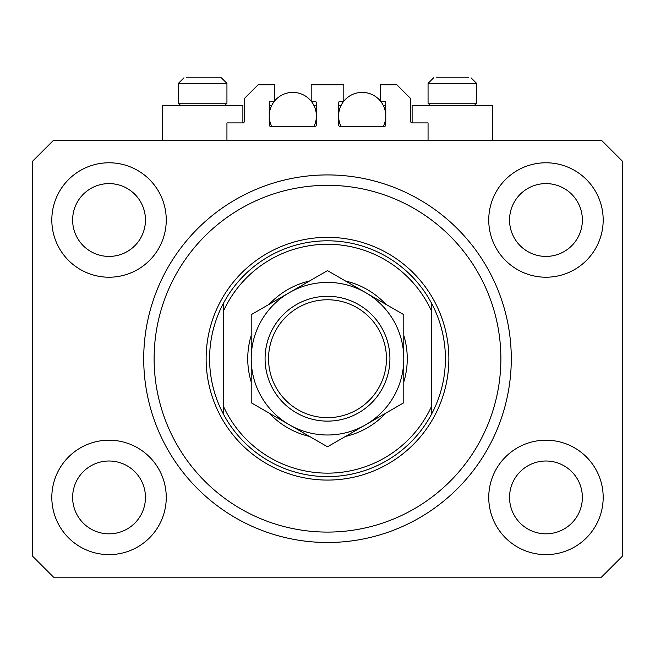 <?xml version="1.0" encoding="UTF-8"?>
<svg xmlns="http://www.w3.org/2000/svg" width="655" height="655" viewBox="0 0 655 655"><rect width="100%" height="100%" fill="white"/><g stroke="black" fill="none" stroke-linecap="round" stroke-linejoin="round"><path stroke-width="0.98" d="M428.059 140.244L428.059 122.911L412.11 122.911A1.384 1.384 0 0 1 410.726 121.519L410.726 98.635L396.856 84.765L380.555 84.765L380.555 101.41L384.37 101.41A1.384 1.384 0 0 1 385.754 102.794L385.754 124.99A1.384 1.384 0 0 1 384.37 126.374L339.986 126.374A1.384 1.384 0 0 1 338.594 124.99L338.594 102.794A1.384 1.384 0 0 1 339.986 101.41L343.801 101.41L343.801 84.765L311.199 84.765L311.199 101.41L315.014 101.41A1.384 1.384 0 0 1 316.406 102.794L316.406 124.99A1.384 1.384 0 0 1 315.014 126.374L270.63 126.374A1.384 1.384 0 0 1 269.246 124.99L269.246 102.794A1.384 1.384 0 0 1 270.63 101.41L274.445 101.41L274.445 84.765L258.144 84.765L244.274 98.635L244.274 121.519A1.384 1.384 0 0 1 242.89 122.911L226.941 122.911L226.941 140.244M51.819 497.415A57.214 57.214 0 0 0 109.041 554.629A57.214 57.214 0 0 0 166.255 497.415A57.214 57.214 0 0 0 109.041 440.201A57.214 57.214 0 0 0 51.819 497.415M488.745 497.415A57.214 57.214 0 0 0 545.959 554.629A57.214 57.214 0 0 0 603.181 497.415A57.214 57.214 0 0 0 545.959 440.201A57.214 57.214 0 0 0 488.745 497.415M488.745 220.006A57.214 57.214 0 0 0 545.959 277.221A57.214 57.214 0 0 0 603.181 220.006A57.214 57.214 0 0 0 545.959 162.784A57.214 57.214 0 0 0 488.745 220.006M51.819 220.006A57.214 57.214 0 0 0 109.041 277.221A57.214 57.214 0 0 0 166.255 220.006A57.214 57.214 0 0 0 109.041 162.784A57.214 57.214 0 0 0 51.819 220.006M492.56 140.244L492.56 105.57L412.11 105.57L412.11 122.911M162.44 140.244L162.44 105.57L242.89 105.57L242.89 122.911M143.715 358.711A183.785 183.785 0 0 0 327.5 542.496A183.785 183.785 0 0 0 511.285 358.711A183.785 183.785 0 0 0 327.5 174.926A183.785 183.785 0 0 0 143.715 358.711M72.631 220.006A36.41 36.41 0 0 0 109.041 256.416A36.41 36.41 0 0 0 145.451 220.006A36.41 36.41 0 0 0 109.041 183.596A36.41 36.41 0 0 0 72.631 220.006M509.549 220.006A36.41 36.41 0 0 0 545.959 256.416A36.41 36.41 0 0 0 582.369 220.006A36.41 36.41 0 0 0 545.959 183.596A36.41 36.41 0 0 0 509.549 220.006M509.549 497.415A36.41 36.41 0 0 0 545.959 533.825A36.41 36.41 0 0 0 582.369 497.415A36.41 36.41 0 0 0 545.959 461.005A36.41 36.41 0 0 0 509.549 497.415M72.631 497.415A36.41 36.41 0 0 0 109.041 533.825A36.41 36.41 0 0 0 145.451 497.415A36.41 36.41 0 0 0 109.041 461.005A36.41 36.41 0 0 0 72.631 497.415M53.554 577.17L601.446 577.17L622.25 556.365L622.25 161.056L601.446 140.244L53.554 140.244L32.75 161.056L32.75 556.365L53.554 577.17M180.747 105.57L178.389 103.212L226.941 103.212L226.941 83.382L221.39 77.83L186.446 77.83M468.554 77.83L436.115 77.83M473.36 103.212L476.611 103.212L476.611 83.382L428.059 83.382L433.61 77.83L428.059 83.382L428.059 103.212L473.36 103.212M458.402 77.83L446.268 77.83M196.598 77.83L190.531 77.83M403.791 335.45A79.754 79.754 0 0 1 403.791 381.971M385.787 413.149A79.754 79.754 0 0 1 345.496 436.41M309.504 436.41A79.754 79.754 0 0 1 269.213 413.149M251.209 381.971A79.754 79.754 0 0 1 251.209 335.45M500.878 358.711A173.378 173.378 0 0 0 327.5 185.324A173.378 173.378 0 0 0 154.121 358.711A173.378 173.378 0 0 0 327.5 532.089A173.378 173.378 0 0 0 500.878 358.711M445.4 358.711A117.9 117.9 0 0 0 431.53 303.224L431.53 311.035A114.428 114.428 0 0 0 223.47 311.035L223.47 406.378A114.428 114.428 0 0 0 431.53 406.378L431.53 414.189A117.9 117.9 0 0 0 445.4 358.711M223.47 303.224A117.9 117.9 0 0 0 327.5 476.611A117.9 117.9 0 0 0 431.53 414.189L431.53 303.224A117.9 117.9 0 0 0 223.47 303.224L223.47 311.035L223.47 303.224M269.213 304.272A79.754 79.754 0 0 1 309.504 281.011M345.496 281.011A79.754 79.754 0 0 1 385.787 304.272M223.47 406.378L223.47 414.189L223.47 406.378M386.45 358.711A58.95 58.95 0 0 0 327.5 299.761A58.95 58.95 0 0 0 268.55 358.711A58.95 58.95 0 0 0 327.5 417.661A58.95 58.95 0 0 0 386.45 358.711M265.078 358.711A62.421 62.421 0 0 1 327.5 296.289A62.421 62.421 0 0 1 389.921 358.711A62.421 62.421 0 0 1 327.5 421.124A62.421 62.421 0 0 1 265.078 358.711M251.209 314.662L251.209 402.751L289.354 424.776A76.291 76.291 0 0 0 403.791 358.711L403.791 314.662L365.646 292.638A76.291 76.291 0 0 0 251.209 358.711A76.291 76.291 0 0 0 289.354 424.776L327.5 446.8L403.791 402.751L403.791 358.711A76.291 76.291 0 0 0 365.646 292.638L327.5 270.621L251.209 314.662L251.209 402.751M403.791 402.751L403.791 314.662M271.661 126.374A23.58 23.58 0 0 1 274.281 101.41M274.445 101.197A23.58 23.58 0 0 1 311.199 101.197M311.371 101.41A23.58 23.58 0 0 1 313.982 126.374M313.982 105.57L316.406 105.57M269.246 105.57L271.661 105.57M341.018 126.374A23.58 23.58 0 0 1 343.629 101.41M343.801 101.197A23.58 23.58 0 0 1 380.555 101.197M380.719 101.41A23.58 23.58 0 0 1 383.339 126.374M383.339 105.57L385.754 105.57M338.594 105.57L341.018 105.57M221.39 77.83L226.941 83.382L178.389 83.382L183.94 77.83L178.389 83.382L178.389 103.212M448.871 358.711A121.371 121.371 0 0 1 327.5 480.074A121.371 121.371 0 0 1 206.128 358.711A121.371 121.371 0 0 1 327.5 237.339A121.371 121.371 0 0 1 448.871 358.711M476.611 83.382L471.06 77.83L476.611 83.382M474.253 105.57L476.611 103.212M430.417 105.57L428.059 103.212M224.583 105.57L226.941 103.212"/></g></svg>
